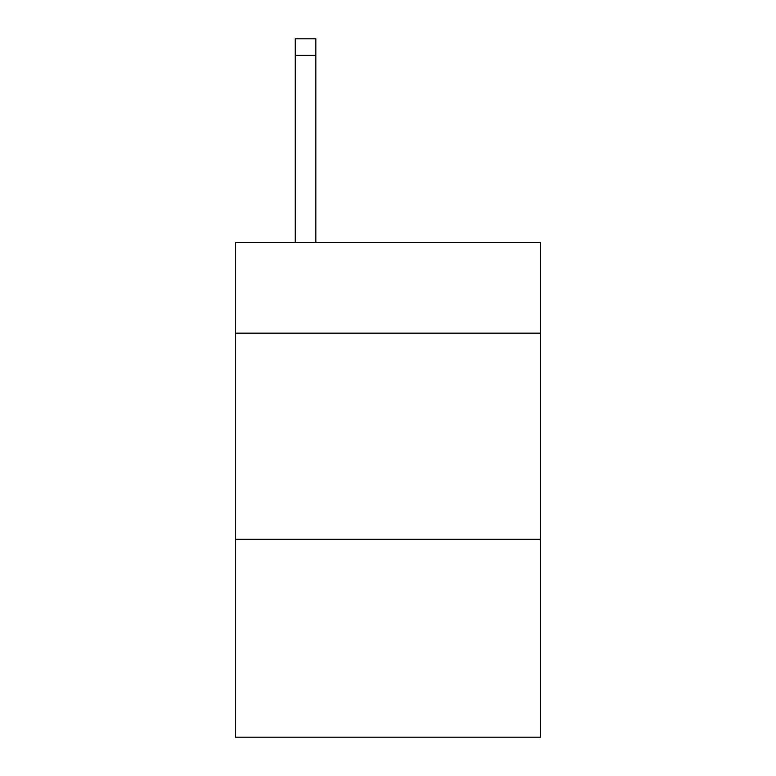 <?xml version="1.0" encoding="UTF-8"?>
<svg xmlns="http://www.w3.org/2000/svg" width="776" height="776" viewBox="0 0 776 776"><rect width="100%" height="100%" fill="white"/><g stroke="black" fill="none" stroke-linecap="round" stroke-linejoin="round"><path stroke-width="1.16" d="M540.542 333.166L540.542 242.461L235.458 242.461L235.458 333.166L540.542 333.166L540.542 737.2L235.458 737.2L235.458 333.166M540.542 539.31L235.458 539.31M315.851 242.461L315.851 55.29L295.239 55.29L295.239 38.8L315.851 38.8L315.851 55.29M295.239 242.461L295.239 55.29"/></g></svg>
